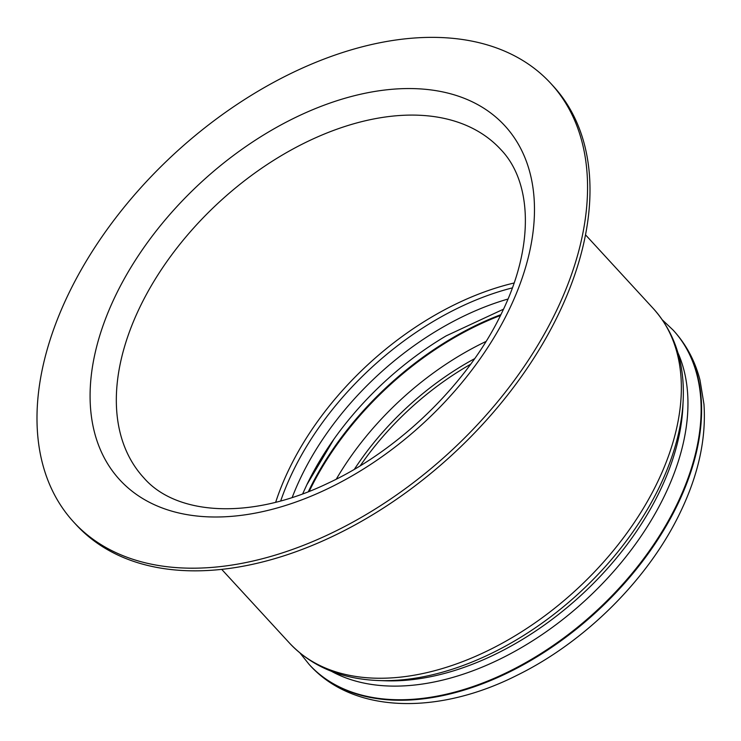 <?xml version="1.0" encoding="UTF-8"?>
<svg xmlns="http://www.w3.org/2000/svg" width="741" height="741" viewBox="0 0 741 741"><rect width="100%" height="100%" fill="white"/><g stroke="black" fill="none" stroke-linecap="round" stroke-linejoin="round"><path stroke-width="1.11" d="M360.283 465.728A218.762 137.057 137.4 0 1 470.646 364.239M354.402 469.248A217.956 136.557 137.4 0 1 474.638 358.672M68.385 294.223A324.049 203.025 -42.6 0 0 73.748 522.127A324.049 203.025 -42.6 0 0 317.843 539.383A324.049 203.025 -42.6 0 0 556.167 311.331A324.049 203.025 137.4 0 0 550.804 83.437A324.049 203.025 137.4 0 0 306.709 66.171A324.049 203.025 137.4 0 0 68.385 294.223M73.748 522.127L76.184 524.776A324.049 203.025 -42.6 0 0 320.279 542.032A324.049 203.025 -42.6 0 0 558.603 313.98A324.049 203.025 137.4 0 0 553.24 86.086L550.804 83.437M336.294 479.14A230.803 144.606 137.4 0 1 486.013 341.462M309.201 491.376A242.492 151.933 137.4 0 1 500.481 315.49M500.897 314.638A242.492 151.933 137.4 0 0 308.691 490.95A242.492 151.933 -42.6 0 0 308.321 491.728M306.978 484.447A237.5 148.802 137.4 0 1 334.052 438.968A237.5 148.802 137.4 0 1 446.165 335.868L503.51 309.182M508.011 299.031A235.582 147.598 137.4 0 0 300.985 477.093A235.582 147.598 -42.6 0 0 292.176 497.507M280.691 500.944A241.047 151.016 -42.6 0 1 292.547 472.249A241.047 151.016 137.4 0 1 512.392 287.879M514.134 282.988A242.492 151.933 137.4 0 0 288.925 469.451A242.492 151.933 -42.6 0 0 275.671 502.268M139.817 307.311A242.492 151.933 137.4 0 1 318.167 136.65A242.492 151.933 137.4 0 1 500.833 149.562C531.723 181.564 534.919 244.947 502.009 312.35C469.127 382.069 399.529 450.296 326.994 483.688C249.68 520.701 175.83 514.995 143.828 477.852A242.492 151.933 -42.6 0 1 139.817 307.311M115.429 295.872A261.545 163.863 -42.6 0 0 209.231 516.894A261.545 163.863 -42.6 0 0 509.132 309.682A261.545 163.863 137.4 0 0 415.321 88.661A261.545 163.863 137.4 0 0 115.429 295.872M585.51 234.832L653.33 308.58A247.114 154.823 137.4 0 1 657.415 482.372A247.114 154.823 -42.6 0 1 475.676 656.285A247.114 154.823 -42.6 0 1 289.536 643.123L221.716 569.375M683.165 400.585L682.85 407.059A239.426 150.006 137.4 0 1 659.842 491.098A239.426 150.006 -42.6 0 1 385.2 680.775L378.716 680.544A244.891 153.424 -42.6 0 0 659.629 486.541A244.891 153.424 137.4 0 0 683.165 400.585C684.851 363.451 674.912 332.783 653.33 308.58M331.459 671.3A240.492 150.673 -42.6 0 0 664.658 495.488A240.492 150.673 137.4 0 0 677.904 352.716M662.398 319.927L673.106 330.078A247.114 154.823 137.4 0 1 677.191 503.871A247.114 154.823 -42.6 0 1 495.451 677.783A247.114 154.823 -42.6 0 1 309.303 664.621L300.077 653.108M309.543 664.872A247.114 154.823 -42.6 0 0 309.775 665.131A247.114 154.823 -42.6 0 0 495.914 678.293A247.114 154.823 -42.6 0 0 677.663 504.38A247.114 154.823 137.4 0 0 673.569 330.597L673.106 330.078M673.337 330.338A247.114 154.823 137.4 0 1 673.569 330.597C686.277 344.528 695.086 361.034 700.004 380.124L703.95 404.16C706.303 438.533 698.467 474.49 680.442 512.022C648.857 578.526 585.686 641.595 517.227 675.199C438.487 715.121 353.902 713.907 309.775 665.131L309.303 664.621M302.661 493.877L306.885 484.679L334.052 438.968M378.716 680.544C341.573 679.117 311.85 666.65 289.536 643.123"/></g></svg>

